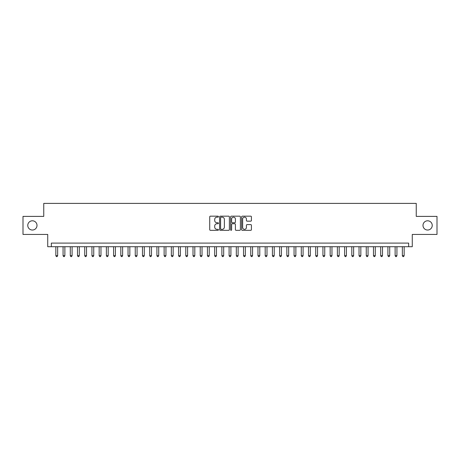 <?xml version="1.0" encoding="UTF-8"?>
<svg xmlns="http://www.w3.org/2000/svg" width="460" height="460" viewBox="0 0 460 460"><rect width="100%" height="100%" fill="white"/><g stroke="black" fill="none" stroke-linecap="round" stroke-linejoin="round"><path stroke-width="0.69" d="M218.448 216.66A0.494 0.494 0 0 0 217.954 216.165L210.427 216.165A0.707 0.707 0 0 0 209.72 216.873L209.72 229.626A0.707 0.707 0 0 0 210.427 230.333L217.954 230.333A0.494 0.494 0 0 0 218.448 229.839A0.494 0.494 0 0 0 217.954 229.344L216.982 229.344A2.265 2.265 0 0 1 214.711 227.079L214.711 226.015A2.265 2.265 0 0 1 216.982 223.744L217.954 223.744A0.494 0.494 0 0 0 218.448 223.249A0.494 0.494 0 0 0 217.954 222.755L216.982 222.755A2.265 2.265 0 0 1 214.711 220.489L214.711 219.426A2.265 2.265 0 0 1 216.982 217.154L217.954 217.154A0.494 0.494 0 0 0 218.448 216.66M422.993 225.417A4.617 4.617 0 0 0 427.616 230.034A4.617 4.617 0 0 0 432.233 225.417A4.617 4.617 0 0 0 427.616 220.794A4.617 4.617 0 0 0 422.993 225.417M27.767 225.417A4.617 4.617 0 0 0 32.384 230.034A4.617 4.617 0 0 0 37.007 225.417A4.617 4.617 0 0 0 32.384 220.794A4.617 4.617 0 0 0 27.767 225.417M250.706 221.162A0.707 0.707 0 0 0 251.419 220.449L251.419 216.873A0.707 0.707 0 0 0 250.706 216.165L242.345 216.165A0.707 0.707 0 0 0 241.638 216.873L241.638 229.626A0.707 0.707 0 0 0 242.345 230.333L250.706 230.333A0.707 0.707 0 0 0 251.419 229.626L251.419 225.308A0.707 0.707 0 0 0 250.706 224.595L247.129 224.595A0.707 0.707 0 0 0 246.422 225.308L246.422 227.447A1.897 1.897 0 0 1 244.524 229.344A1.897 1.897 0 0 1 242.633 227.447L242.633 219.052A1.897 1.897 0 0 1 244.524 217.154A1.897 1.897 0 0 1 246.422 219.052L246.422 220.449A0.707 0.707 0 0 0 247.129 221.162L250.706 221.162M408.664 246.709L412.275 246.709L412.275 234.439L437 234.439L437 216.39L416.248 216.39L416.248 203.4L43.752 203.4L43.752 216.39L23 216.39L23 234.439L47.725 234.439L47.725 246.709L408.664 246.709L408.664 243.104L51.336 243.104L51.336 246.709M229.379 216.873A0.707 0.707 0 0 0 228.672 216.165L220.311 216.165A0.707 0.707 0 0 0 219.604 216.873L219.604 229.626A0.707 0.707 0 0 0 220.311 230.333L228.672 230.333A0.707 0.707 0 0 0 229.379 229.626L229.379 216.873M231.328 216.165L239.689 216.165A0.707 0.707 0 0 1 240.396 216.873L240.396 229.626A0.707 0.707 0 0 1 239.689 230.333L236.112 230.333A0.707 0.707 0 0 1 235.405 229.626L235.405 224.457A0.707 0.707 0 0 0 234.692 223.744L232.323 223.744A0.707 0.707 0 0 0 231.61 224.457L231.61 229.839A0.494 0.494 0 0 1 231.115 230.333A0.494 0.494 0 0 1 230.621 229.839L230.621 216.873A0.707 0.707 0 0 1 231.328 216.165M221.087 217.154A0.494 0.494 0 0 0 220.593 217.655L220.593 228.85A0.494 0.494 0 0 0 221.087 229.344L222.117 229.344A2.265 2.265 0 0 0 224.382 227.079L224.382 219.426A2.265 2.265 0 0 0 222.117 217.154L221.087 217.154M235.405 219.086A1.897 1.897 0 0 0 233.507 217.195A1.897 1.897 0 0 0 231.61 219.086L231.61 222.048A0.707 0.707 0 0 0 232.323 222.755L234.692 222.755A0.707 0.707 0 0 0 235.405 222.048L235.405 219.086M55.844 246.709L55.844 255.662L57.649 255.662L57.649 246.709M57.649 255.662L57.109 256.599L56.384 256.599L55.844 255.662M63.066 246.709L63.066 255.662L64.871 255.662L64.871 246.709M64.871 255.662L64.325 256.599L63.606 256.599L63.066 255.662M70.282 246.709L70.282 255.662L72.088 255.662L72.088 246.709M72.088 255.662L71.547 256.599L70.823 256.599L70.282 255.662M77.504 246.709L77.504 255.662L79.31 255.662L79.31 246.709M79.31 255.662L78.763 256.599L78.045 256.599L77.504 255.662M84.721 246.709L84.721 255.662L86.526 255.662L86.526 246.709M86.526 255.662L85.985 256.599L85.261 256.599L84.721 255.662M91.942 246.709L91.942 255.662L93.742 255.662L93.742 246.709M93.742 255.662L93.202 256.599L92.483 256.599L91.942 255.662M99.159 246.709L99.159 255.662L100.964 255.662L100.964 246.709M100.964 255.662L100.424 256.599L99.699 256.599L99.159 255.662M106.375 246.709L106.375 255.662L108.18 255.662L108.18 246.709M108.18 255.662L107.64 256.599L106.921 256.599L106.375 255.662M113.597 246.709L113.597 255.662L115.402 255.662L115.402 246.709M115.402 255.662L114.862 256.599L114.137 256.599L113.597 255.662M120.813 246.709L120.813 255.662L122.619 255.662L122.619 246.709M122.619 255.662L122.078 256.599L121.354 256.599L120.813 255.662M128.035 246.709L128.035 255.662L129.841 255.662L129.841 246.709M129.841 255.662L129.294 256.599L128.576 256.599L128.035 255.662M135.251 246.709L135.251 255.662L137.057 255.662L137.057 246.709M137.057 255.662L136.516 256.599L135.792 256.599L135.251 255.662M142.474 246.709L142.474 255.662L144.279 255.662L144.279 246.709M144.279 255.662L143.733 256.599L143.014 256.599L142.474 255.662M149.69 246.709L149.69 255.662L151.495 255.662L151.495 246.709M151.495 255.662L150.955 256.599L150.23 256.599L149.69 255.662M156.912 246.709L156.912 255.662L158.711 255.662L158.711 246.709M158.711 255.662L158.171 256.599L157.452 256.599L156.912 255.662M164.128 246.709L164.128 255.662L165.933 255.662L165.933 246.709M165.933 255.662L165.393 256.599L164.668 256.599L164.128 255.662M171.344 246.709L171.344 255.662L173.15 255.662L173.15 246.709M173.15 255.662L172.609 256.599L171.89 256.599L171.344 255.662M178.566 246.709L178.566 255.662L180.372 255.662L180.372 246.709M180.372 255.662L179.831 256.599L179.107 256.599L178.566 255.662M185.782 246.709L185.782 255.662L187.588 255.662L187.588 246.709M187.588 255.662L187.047 256.599L186.329 256.599L185.782 255.662M193.005 246.709L193.005 255.662L194.81 255.662L194.81 246.709M194.81 255.662L194.269 256.599L193.545 256.599L193.005 255.662M200.221 246.709L200.221 255.662L202.026 255.662L202.026 246.709M202.026 255.662L201.486 256.599L200.761 256.599L200.221 255.662M207.443 246.709L207.443 255.662L209.248 255.662L209.248 246.709M209.248 255.662L208.702 256.599L207.983 256.599L207.443 255.662M214.659 246.709L214.659 255.662L216.464 255.662L216.464 246.709M216.464 255.662L215.924 256.599L215.199 256.599L214.659 255.662M221.881 246.709L221.881 255.662L223.681 255.662L223.681 246.709M223.681 255.662L223.14 256.599L222.421 256.599L221.881 255.662M229.097 246.709L229.097 255.662L230.903 255.662L230.903 246.709M230.903 255.662L230.362 256.599L229.638 256.599L229.097 255.662M236.319 246.709L236.319 255.662L238.119 255.662L238.119 246.709M238.119 255.662L237.578 256.599L236.86 256.599L236.319 255.662M243.535 246.709L243.535 255.662L245.341 255.662L245.341 246.709M245.341 255.662L244.8 256.599L244.076 256.599L243.535 255.662M250.752 246.709L250.752 255.662L252.557 255.662L252.557 246.709M252.557 255.662L252.017 256.599L251.298 256.599L250.752 255.662M257.974 246.709L257.974 255.662L259.779 255.662L259.779 246.709M259.779 255.662L259.239 256.599L258.514 256.599L257.974 255.662M265.19 246.709L265.19 255.662L266.995 255.662L266.995 246.709M266.995 255.662L266.455 256.599L265.73 256.599L265.19 255.662M272.412 246.709L272.412 255.662L274.217 255.662L274.217 246.709M274.217 255.662L273.671 256.599L272.952 256.599L272.412 255.662M279.628 246.709L279.628 255.662L281.434 255.662L281.434 246.709M281.434 255.662L280.893 256.599L280.169 256.599L279.628 255.662M286.85 246.709L286.85 255.662L288.656 255.662L288.656 246.709M288.656 255.662L288.109 256.599L287.391 256.599L286.85 255.662M294.066 246.709L294.066 255.662L295.872 255.662L295.872 246.709M295.872 255.662L295.332 256.599L294.607 256.599L294.066 255.662M301.288 246.709L301.288 255.662L303.088 255.662L303.088 246.709M303.088 255.662L302.548 256.599L301.829 256.599L301.288 255.662M308.505 246.709L308.505 255.662L310.31 255.662L310.31 246.709M310.31 255.662L309.77 256.599L309.045 256.599L308.505 255.662M315.721 246.709L315.721 255.662L317.526 255.662L317.526 246.709M317.526 255.662L316.986 256.599L316.267 256.599L315.721 255.662M322.943 246.709L322.943 255.662L324.748 255.662L324.748 246.709M324.748 255.662L324.208 256.599L323.483 256.599L322.943 255.662M330.159 246.709L330.159 255.662L331.965 255.662L331.965 246.709M331.965 255.662L331.424 256.599L330.705 256.599L330.159 255.662M337.381 246.709L337.381 255.662L339.187 255.662L339.187 246.709M339.187 255.662L338.646 256.599L337.922 256.599L337.381 255.662M344.597 246.709L344.597 255.662L346.403 255.662L346.403 246.709M346.403 255.662L345.862 256.599L345.138 256.599L344.597 255.662M351.82 246.709L351.82 255.662L353.625 255.662L353.625 246.709M353.625 255.662L353.079 256.599L352.36 256.599L351.82 255.662M359.036 246.709L359.036 255.662L360.841 255.662L360.841 246.709M360.841 255.662L360.301 256.599L359.576 256.599L359.036 255.662M366.258 246.709L366.258 255.662L368.058 255.662L368.058 246.709M368.058 255.662L367.517 256.599L366.798 256.599L366.258 255.662M373.474 246.709L373.474 255.662L375.279 255.662L375.279 246.709M375.279 255.662L374.739 256.599L374.014 256.599L373.474 255.662M380.69 246.709L380.69 255.662L382.496 255.662L382.496 246.709M382.496 255.662L381.955 256.599L381.236 256.599L380.69 255.662M387.912 246.709L387.912 255.662L389.718 255.662L389.718 246.709M389.718 255.662L389.177 256.599L388.453 256.599L387.912 255.662M395.128 246.709L395.128 255.662L396.934 255.662L396.934 246.709M396.934 255.662L396.393 256.599L395.675 256.599L395.128 255.662M402.35 246.709L402.35 255.662L404.156 255.662L404.156 246.709M404.156 255.662L403.615 256.599L402.891 256.599L402.35 255.662"/></g></svg>

